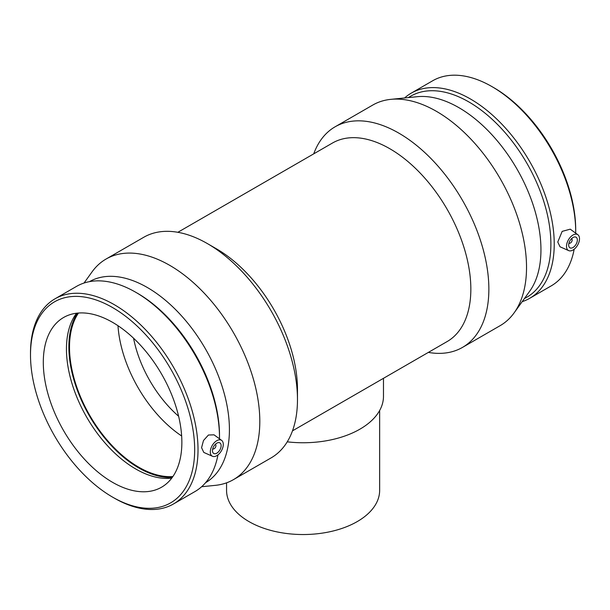 <?xml version="1.0" encoding="UTF-8"?>
<svg xmlns="http://www.w3.org/2000/svg" width="610" height="610" viewBox="0 0 610 610"><rect width="100%" height="100%" fill="white"/><g stroke="black" fill="none" stroke-linecap="round" stroke-linejoin="round"><path stroke-width="0.91" d="M379.649 410.5L379.649 490.349A76.547 44.194 180 0 1 303.101 534.535A76.547 44.194 180 0 1 226.562 490.349L226.562 482.838M287.241 441.838A80.367 46.398 0 0 0 383.476 396.347L383.476 378.314M215.185 444.461A2.448 1.411 -60 0 1 215.421 444.553A2.448 1.411 -60 0 1 215.925 445.681A2.448 1.411 -60 0 1 214.857 448.144A2.448 1.411 -60 0 1 212.966 448.8A2.448 1.411 -60 0 1 212.776 448.64M221.125 445.681A6.123 3.538 -60 0 1 218.449 451.842A6.123 3.538 -60 0 1 213.729 453.482A6.123 3.538 -60 0 1 213.729 446.413A6.123 3.538 -60 0 1 219.852 442.875A6.123 3.538 -60 0 1 221.125 445.681M212.577 449.486A6.123 3.538 120 0 0 213.203 448.891M215.62 444.713A6.123 3.538 120 0 0 215.818 443.874M571.395 238.807A2.448 1.411 -60 0 1 571.631 238.899A2.448 1.411 -60 0 1 571.631 241.728A2.448 1.411 -60 0 1 569.183 243.138A2.448 1.411 -60 0 1 568.985 242.986M568.672 245.022A6.123 3.538 -60 0 1 571.349 238.861A6.123 3.538 -60 0 1 576.069 237.214A6.123 3.538 -60 0 1 576.069 244.29A6.123 3.538 -60 0 1 569.946 247.82A6.123 3.538 -60 0 1 568.672 245.022M572.028 238.213A6.123 3.538 -60 0 1 571.829 239.059M569.42 243.23A6.123 3.538 -60 0 1 568.787 243.825M579.5 238.769A9.188 5.299 -60 0 1 573.004 250.016A9.188 5.299 -60 0 1 568.703 250.626A9.188 5.299 -60 0 1 568.413 239.867A9.188 5.299 -60 0 1 577.876 234.743A9.188 5.299 -60 0 1 579.5 238.769M216.794 440.679A9.188 5.299 120 0 0 210.297 451.926A9.188 5.299 120 0 0 212.493 456.28A9.188 5.299 120 0 0 221.384 450.828A9.188 5.299 120 0 0 221.659 440.405A9.188 5.299 120 0 0 216.794 440.679M212.493 456.28L203.809 452.437L201.559 447.694L203.504 440.496L208.445 435.014L214.026 434.831L221.659 440.405M568.703 250.626L560.018 246.775L557.769 242.033L562.161 231.381L570.236 229.169L577.876 234.743M575.695 233.157A118.454 68.389 -120 0 0 575.703 231.678L575.703 229.749A116.083 67.024 -120 0 0 493.62 87.573L491.95 86.605A118.454 68.389 -120 0 0 432.719 80.741L411.247 93.139A118.454 68.389 -120 0 0 404.582 97.966M575.703 231.678A118.454 68.389 -120 0 0 491.95 86.605M522.183 301.66A118.454 68.389 -120 0 0 529.701 298.305L551.173 285.907A118.454 68.389 -120 0 0 574.17 249.223M529.701 298.305A118.454 68.389 -120 0 0 554.231 244.076A118.454 68.389 -120 0 0 502.526 124.875A118.454 68.389 -120 0 0 411.247 93.139M524.341 298.664L526.842 297.222A116.083 67.024 -120 0 0 550.883 244.076A116.083 67.024 -120 0 0 500.208 127.254A116.083 67.024 -120 0 0 410.759 96.159L408.258 97.6M428.35 352.405A127.368 73.535 -120 0 0 462.479 347.41L500.154 325.656A127.368 73.535 -120 0 0 514.138 312.838L529.655 291.275A116.083 67.024 -120 0 0 540.948 249.81A116.083 67.024 -120 0 0 499.651 143.716A116.083 67.024 -120 0 0 417.316 96.693L390.88 99.346A127.368 73.535 -120 0 0 372.779 105.05L335.111 126.796A127.368 73.535 -120 0 0 313.723 153.857M514.138 312.838A127.368 73.535 -120 0 0 526.529 267.355A127.368 73.535 -120 0 0 481.221 150.945A127.368 73.535 -120 0 0 390.88 99.346M462.479 347.41A127.368 73.535 -120 0 0 488.862 289.102A127.368 73.535 -120 0 0 433.26 160.926A127.368 73.535 -120 0 0 335.111 126.796M292.487 430.843L447.107 341.577A114.634 66.185 -120 0 0 470.844 289.102A114.634 66.185 -120 0 0 420.808 173.743A114.634 66.185 -120 0 0 332.473 143.03L177.853 232.296M201.628 486.734L215.33 485.354A127.368 73.535 -120 0 0 233.424 479.651L271.092 457.904A127.368 73.535 -120 0 0 297.474 399.596L297.474 389.195A114.634 66.185 -120 0 0 216.42 248.804L207.415 243.603A127.368 73.535 -120 0 0 143.724 237.29L106.056 259.044A127.368 73.535 -120 0 0 92.064 271.862L84.02 283.04M297.474 399.596A127.368 73.535 -120 0 0 207.415 243.603M233.424 479.651A127.368 73.535 -120 0 0 259.807 421.342A127.368 73.535 -120 0 0 204.205 293.166A127.368 73.535 -120 0 0 106.056 259.044M205.562 482.708A116.083 67.024 -120 0 0 229.421 429.669A116.083 67.024 -120 0 0 178.867 312.976A116.083 67.024 -120 0 0 89.479 281.645M219.486 438.811A118.454 68.389 -120 0 0 219.493 437.339L219.493 435.403A116.083 67.024 -120 0 0 137.41 293.235L135.733 292.266A118.454 68.389 -120 0 0 76.509 286.395L55.03 298.793A118.454 68.389 -120 0 0 30.5 353.022L30.5 354.959A116.083 67.024 -120 0 0 112.583 497.127A116.083 67.024 -120 0 0 194.666 449.738A116.083 67.024 -120 0 0 112.583 307.562A116.083 67.024 -120 0 0 30.5 354.959M219.493 437.339A118.454 68.389 -120 0 0 135.733 292.266M112.583 497.127L114.261 498.095A118.454 68.389 -120 0 0 173.484 503.967L194.964 491.561A118.454 68.389 -120 0 0 217.961 454.885M173.484 503.967A118.454 68.389 -120 0 0 198.021 449.738A118.454 68.389 -120 0 0 146.316 330.529A118.454 68.389 -120 0 0 55.03 298.793M181.864 442.341A97.974 56.57 -120 0 0 139.095 343.743A97.974 56.57 -120 0 0 63.593 317.497A97.974 56.57 -120 0 0 43.302 362.348A97.974 56.57 -120 0 0 86.071 460.946A97.974 56.57 -120 0 0 161.574 487.199A97.974 56.57 -120 0 0 181.864 442.341M76.555 313.22A97.974 56.57 -120 0 0 66.452 348.981A97.974 56.57 -120 0 0 101.794 439.124A97.974 56.57 -120 0 0 171.761 478.11M77.386 313.121A98.896 57.096 -120 0 0 68.861 346.846A98.896 57.096 -120 0 0 172.256 477.439M78.484 313.021A97.974 56.57 -120 0 0 69.509 347.22A97.974 56.57 -120 0 0 172.889 476.54M117.989 325.717A97.974 56.57 -120 0 0 181.65 435.982M133.559 338.214A88.175 50.912 -120 0 0 178.608 416.249"/></g></svg>
